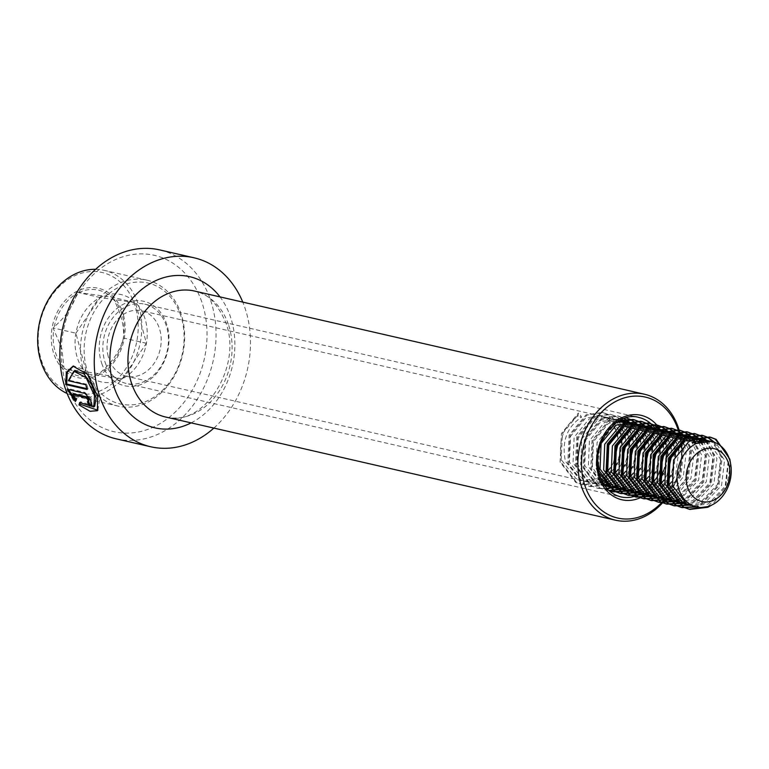 <?xml version="1.0" encoding="UTF-8"?>
<svg xmlns="http://www.w3.org/2000/svg" width="769" height="769" viewBox="0 0 769 769"><rect width="100%" height="100%" fill="white"/><g stroke="black" fill="none" stroke-linecap="round" stroke-linejoin="round"><path stroke-width="0.58" stroke-dasharray="3.85 2.88" d="M116.282 438.868A96.942 77.006 102.9 0 0 195.903 401.274A96.942 77.006 102.9 0 0 210.437 299.795A96.942 77.006 102.9 0 0 159.616 249.896M213.878 428.093A96.942 77.006 102.9 0 0 244.869 307.687A96.942 77.006 102.9 0 0 242.773 302.111M201.776 301.89A90.473 71.873 102.9 0 0 106.939 264.113A90.473 71.873 102.9 0 0 66.461 385.115A90.473 71.873 102.9 0 0 161.298 422.892A90.473 71.873 102.9 0 0 201.776 301.89M101.739 363.42A43.295 34.394 102.9 0 0 147.129 381.501A43.295 34.394 102.9 0 0 166.498 323.586A43.295 34.394 102.9 0 0 121.108 305.504A43.295 34.394 102.9 0 0 101.739 363.42M105.199 362.584A40.719 32.346 102.9 0 0 126.549 383.539A40.719 32.346 102.9 0 0 159.99 367.755A40.719 32.346 102.9 0 0 166.094 325.124A40.719 32.346 102.9 0 0 144.745 304.168A40.719 32.346 102.9 0 0 111.303 319.952A40.719 32.346 102.9 0 0 105.199 362.584M665.175 499.754A64.625 51.34 102.9 0 0 665.406 499.466A64.625 51.34 102.9 0 0 666.05 498.639M666.165 498.495A64.625 51.34 102.9 0 0 668.155 495.755M669.501 493.756A64.625 51.34 102.9 0 0 681.247 439.858M680.892 437.638A64.625 51.34 102.9 0 0 680.2 434.245M664.685 499.148A62.039 49.283 102.9 0 0 667.694 495.236M669.097 493.169A62.039 49.283 102.9 0 0 678.162 429.871M75.727 400.236L76.246 400.784L77.015 398.323L73.613 393.863M77.015 398.323L76.093 399.034M88.906 401.014L87.368 401.803M91.607 405.234L92.155 404.946L91.117 398.342L84.85 392.401L68.114 388.566L67.143 389.152M68.114 388.566L68.499 389.47M76.246 400.784L75.343 401.533M97.798 410.242L99.566 400.053L94.241 383.875L84.878 369.812L73.526 366.034M86.801 388.643L88.022 388.922L87.032 389.45M88.022 388.922A95.644 75.987 102.9 0 1 86.81 384.269L85.801 384.74M86.81 384.269L69.354 380.271L68.354 380.732M69.354 380.271L74.853 370.898M94.731 406.195L80.572 401.764L79.668 402.504M80.572 401.764L80.236 402.908M112.649 297.372L113.341 298.862C120.762 312.301 124.155 324.922 123.53 336.726L123.069 339.379C119.656 351.26 112.111 362.314 100.451 372.532L99.297 373.705L64.048 368.639L61.847 348.578L53.09 327.94L54.253 326.777C65.769 316.751 73.305 305.706 76.862 293.623L77.39 292.307L112.649 297.372L135.469 302.602A44.765 35.566 -77.1 0 1 146.418 343.291A44.765 35.566 -77.1 0 1 146.408 343.31A44.765 35.566 -77.1 0 1 122.117 378.925A44.765 35.566 -77.1 0 1 122.108 378.934A44.765 35.566 -77.1 0 1 121.637 379.175A44.765 35.566 -77.1 0 1 86.868 373.869L75.91 333.179L53.09 327.94M136.055 309.311A62.039 49.283 -77.1 0 1 102.719 389.7A62.039 49.283 -77.1 0 1 40.363 356.643A62.039 49.283 -77.1 0 1 73.699 276.244A62.039 49.283 -77.1 0 1 136.055 309.311M95.616 269.304A64.625 51.34 -77.1 0 1 104.18 270.332A64.625 51.34 -77.1 0 1 139.583 308.677A64.625 51.34 -77.1 0 1 126.818 373.484A64.625 51.34 -77.1 0 1 75.295 396.314A64.625 51.34 -77.1 0 1 67.134 393.517M82.744 367.803A64.625 51.34 -77.1 0 1 95.51 302.996A64.625 51.34 -77.1 0 1 147.033 280.166A64.625 51.34 -77.1 0 1 182.436 318.501A64.625 51.34 -77.1 0 1 169.661 383.308A64.625 51.34 -77.1 0 1 118.147 406.138A64.625 51.34 -77.1 0 1 82.744 367.803M86.272 367.169A62.039 49.283 -77.1 0 1 119.608 286.77A62.039 49.283 -77.1 0 1 181.965 319.837A62.039 49.283 -77.1 0 1 148.628 400.226A62.039 49.283 -77.1 0 1 86.272 367.169M108.198 356.316A33.605 26.694 -77.1 0 1 114.841 322.624A33.605 26.694 -77.1 0 1 141.631 310.743A33.605 26.694 -77.1 0 1 160.039 330.689A33.605 26.694 -77.1 0 1 153.396 364.381A33.605 26.694 -77.1 0 1 126.606 376.262A33.605 26.694 -77.1 0 1 108.198 356.316M602.262 481.567L589.044 482.298L583.536 480.279L569.425 462.082L570.511 436.379L585.574 418.096L600.243 415.914L605.251 417.817L613.931 426.459M615.248 428.987L616.594 432.428M602.665 475.598L597.465 478.674L581.393 480.548L575.885 478.52L561.774 460.333C557.909 440.762 563.293 426.103 577.923 416.346L578.346 413.107L579.297 413.328L581.537 417.173L577.923 416.346M601.243 479.433L584.998 481.375L579.49 479.347L565.388 461.16C561.514 441.589 566.897 426.93 581.537 417.173M625.255 438.08L625.928 444.444M621.448 463.957L618.036 469.561M615.392 472.791L612.643 475.492M610.317 477.357L607.808 479.01M605.645 480.183L603.281 481.202M620.199 433.255L621.314 437.705M621.881 443.521L617.401 463.025M614.335 468.158L611.345 471.868M608.885 474.3L606.27 476.424M604.03 477.924L601.598 479.26M604.655 484.489L596.696 484.057L591.188 482.028L577.077 463.842L578.163 438.138L593.226 419.855L607.894 417.663L612.903 419.576L621.583 428.218M622.9 430.736L624.245 434.177M603.136 483.153L592.649 483.124L587.141 481.106L573.04 462.909L574.116 437.205L589.189 418.932L603.848 416.74L608.856 418.644L619.007 430.15M632.906 439.839L633.579 446.203M629.1 465.706L625.687 471.31M623.044 474.55L620.295 477.241M617.968 479.106L615.46 480.769M613.297 481.942L610.932 482.961M608.885 483.643L606.626 484.191M627.85 435.004L628.965 439.464M629.532 445.27L625.053 464.784M621.986 469.917L618.997 473.617M616.536 476.059L613.922 478.183M611.682 479.683L609.25 481.01M607.145 481.932L604.838 482.721M604.943 485.941L598.84 483.788L584.728 465.591L585.815 439.897L600.877 421.614L615.546 419.422L619.41 420.749M620.987 421.566L622.842 422.777M624.438 424.075L629.234 429.967M630.551 432.495L631.897 435.936M606.328 485.46L600.301 484.883L594.793 482.855L580.691 464.668L581.768 438.964L596.84 420.681L611.499 418.49L618.228 421.45M618.487 421.633L626.658 431.899M640.558 441.589L641.231 447.952M636.751 467.465L633.339 473.07M630.695 476.299L627.946 479M625.62 480.865L623.111 482.528M620.948 483.691L618.584 484.72M616.536 485.402L614.277 485.941M612.307 486.248L610.144 486.393M608.25 486.364L606.164 486.152M635.502 436.763L636.617 441.214M637.184 447.029L632.704 466.533M629.638 471.666L626.648 475.377M624.188 477.809L621.573 479.943M619.333 481.432L616.901 482.769M614.796 483.691L612.489 484.47M610.471 484.97L608.269 485.316M603.444 483.672L592.38 467.35L593.466 441.646L608.529 423.363L619.497 420.701M624.976 421.672L626.937 422.441M628.638 423.325L630.493 424.536M632.089 425.824L636.886 431.726M638.203 434.245L639.548 437.686M604.742 485.652L602.444 484.614L588.343 466.418L589.419 440.724L604.492 422.441L619.151 420.249L621.15 420.816M622.89 421.518L624.793 422.517M626.139 423.383L634.31 433.658M648.209 443.348L648.882 449.711M644.403 469.215L640.99 474.819M638.347 478.058L635.598 480.75M633.271 482.624L630.763 484.278M628.6 485.45L626.235 486.469M624.188 487.152L621.929 487.7M619.958 487.998L617.795 488.152M615.902 488.113L613.816 487.902M643.153 438.513L644.268 442.973M644.835 448.779L640.356 468.292M637.29 473.425L634.3 477.126M631.839 479.568L629.225 481.692M626.985 483.192L624.553 484.518M622.448 485.441L620.141 486.229M618.132 486.729L615.921 487.075M613.979 487.21L611.855 487.19M610 487.008L607.952 486.633M632.627 423.431L634.588 424.2M636.29 425.074L638.145 426.286M639.741 427.583L644.537 433.476M645.854 436.004L647.2 439.445M600.618 477.943L595.994 468.177L597.071 442.473L612.143 424.19L616.959 422.268M626.802 421.998L628.802 422.575M630.542 423.277L632.445 424.267M633.791 425.142L641.961 435.408M655.861 445.097L656.534 451.461M652.054 470.974L648.642 476.578M645.998 479.808L643.249 482.509M640.923 484.374L638.414 486.037M636.251 487.2L633.887 488.228M631.839 488.911L629.58 489.459M627.61 489.757L625.447 489.901M623.553 489.872L621.467 489.661M650.805 440.272L651.92 444.732M652.487 450.538L648.007 470.042M644.941 475.175L641.952 478.885M639.491 481.317L636.876 483.451M634.636 484.941L632.205 486.277M630.099 487.2L627.792 487.979M625.783 488.478L623.572 488.824M621.631 488.969L619.506 488.94M617.651 488.767L615.604 488.392M640.279 425.18L642.24 425.959M643.941 426.833L645.797 428.045M647.392 429.333L652.189 435.235M653.506 437.753L654.852 441.195M634.454 423.757L636.453 424.334M638.193 425.026L640.096 426.026M641.442 426.891L649.613 437.167M663.512 446.856L664.185 453.22M659.706 472.724L656.293 478.328M653.65 481.567L650.901 484.259M648.575 486.133L646.066 487.786M643.903 488.959L641.538 489.978M639.491 490.66L637.232 491.208M635.261 491.506L633.098 491.66M631.205 491.622L629.119 491.41M658.456 442.021L659.571 446.481M660.138 452.297L655.659 471.801M652.593 476.934L649.603 480.635M647.142 483.076L644.528 485.201M642.288 486.7L639.856 488.027M637.751 488.959L635.444 489.738M633.435 490.238L631.224 490.584M629.282 490.718L627.158 490.699M625.303 490.516L623.255 490.141M647.931 426.939L649.892 427.708M651.593 428.583L653.448 429.794M655.044 431.092L659.84 436.984A40.719 32.346 102.9 0 0 658.725 434.37M661.157 439.512L662.503 442.954M642.105 425.507L644.105 426.084M645.845 426.785L647.748 427.775M649.094 428.65L657.264 438.916M671.164 448.615L671.837 454.979M667.357 474.483L663.945 480.087M661.302 483.317L658.552 486.018M656.226 487.882L653.717 489.545M651.554 490.709L649.19 491.737M647.142 492.42L644.883 492.967M642.913 493.265L640.75 493.41M638.856 493.381L636.77 493.169M666.108 443.78L667.223 448.24M667.79 454.046L663.311 473.55M660.244 478.683L657.255 482.394M654.794 484.835L652.179 486.96M649.94 488.45L647.508 489.786M641.077 493.573A40.719 32.346 102.9 0 0 645.393 490.699L643.095 491.497M641.086 491.987L638.876 492.333M636.934 492.477L634.809 492.448M632.954 492.275L630.907 491.9M655.582 428.698L657.543 429.467M659.244 430.342L661.1 431.553M662.695 432.841L667.492 438.743M668.809 441.262L670.155 444.703M649.757 427.266L651.756 427.843M653.496 428.535L655.399 429.535M656.745 430.4L664.916 440.675M678.816 450.365L675.663 474.867L671.597 481.836M668.953 485.076L666.204 487.767M663.878 489.642L661.369 491.295M659.206 492.468L656.841 493.487M654.794 494.179L652.535 494.717M650.564 495.015L648.402 495.169M646.508 495.13L644.432 494.919M673.759 445.539L674.874 449.99M675.442 455.806L670.962 475.309M667.896 480.442L664.906 484.143M662.445 486.585L659.831 488.709M657.591 490.209L655.159 491.535M653.054 492.468L650.747 493.246M648.738 493.746L646.527 494.092M644.585 494.236L642.461 494.207M640.606 494.025L638.558 493.65M663.234 430.448L665.195 431.217M666.896 432.091L668.751 433.303M670.347 434.6L675.144 440.493M676.46 443.021L677.806 446.462M657.408 429.025L659.408 429.592M661.148 430.294L663.051 431.284M664.397 432.159L672.567 442.425M684.112 444.77L686.304 451.365L683.314 476.626L673.855 489.526M671.529 491.391L669.02 493.054M666.858 494.217L664.493 495.246M662.445 495.928L660.187 496.476M658.216 496.774L656.053 496.918M654.159 496.889L652.083 496.678M681.411 447.289L682.257 450.432L679.267 475.694L672.558 485.902M670.097 488.344L667.482 490.468M665.243 491.968L662.811 493.294M660.706 494.217L658.399 495.005M656.39 495.496L654.179 495.851M652.247 495.986L650.113 495.957M648.257 495.784L646.21 495.409M670.895 432.207L672.846 432.976M674.548 433.851L676.403 435.062M677.998 436.35L682.795 442.252M665.06 430.775L667.059 431.351M668.799 432.043L670.703 433.043M672.048 433.908L680.219 444.184M685.65 438.109L693.955 453.114L690.966 478.376L676.672 494.803M674.509 495.976L672.144 496.995M670.097 497.687L667.838 498.225M665.867 498.533L663.705 498.677M661.811 498.639L659.735 498.427M683.343 438.897L689.908 452.191L686.919 477.453L675.134 492.218M672.894 493.717L670.462 495.044M668.357 495.976L666.05 496.755M664.041 497.255L661.83 497.601M659.898 497.745L657.764 497.716M655.909 497.533L653.861 497.159M678.546 433.956L680.498 434.725M682.199 435.6L684.054 436.811M672.712 432.534L674.711 433.101M676.451 433.803L678.354 434.793M680.007 435.888L681.795 437.35M693.09 439.666L701.607 454.873L698.617 480.135L681.632 497.976L679.796 498.754M677.749 499.437L675.49 499.985M673.519 500.283L671.356 500.427M669.463 500.398L667.386 500.186M690.995 440.647L697.56 453.941L694.57 479.202L678.114 496.803M676.009 497.726L673.702 498.514M671.693 499.004L669.482 499.36M667.55 499.494L665.416 499.466M663.56 499.292L661.513 498.918M686.198 435.715L688.149 436.484M689.851 437.359L691.706 438.57M680.363 434.283L682.363 434.86M684.102 435.552L686.006 436.552M687.659 437.638L689.447 439.109M700.953 441.617L709.258 456.623L706.269 481.894L689.284 499.735L683.141 501.734M681.171 502.042L679.008 502.186M677.114 502.157L675.038 501.936M698.646 442.406L705.211 455.7L702.222 480.961L685.246 498.802L681.353 500.263M679.344 500.763L677.133 501.109M675.201 501.253L673.067 501.225M671.212 501.042L669.165 500.667M693.849 437.465L695.801 438.234M697.502 439.118L699.357 440.32M688.015 436.042L690.014 436.609M691.754 437.311L693.657 438.301M695.311 439.397L697.099 440.858M705.154 440.868L716.91 458.382L713.92 483.643L696.935 501.484L686.659 503.935M684.766 503.906L682.689 503.695M702.962 441.146L712.863 457.449L709.874 482.721L692.898 500.561L684.785 502.868M682.853 503.003L680.719 502.984M678.864 502.801L676.816 502.426M701.501 439.224L703.452 439.993M695.666 437.792L697.666 438.368M699.406 439.061L701.309 440.06M709.153 440.973L712.373 442.377L724.561 460.131L721.572 485.402L704.587 503.243L690.341 505.454M707.057 440.82L708.326 441.454L720.515 459.208L717.525 484.47L700.549 502.311L688.37 504.733M686.515 504.551L684.468 504.185M692.696 442.665L695.166 441.531M693.052 439.935L694.08 439.657M703.318 439.551L705.317 440.118M711.315 441.387L715.977 443.213L728.176 460.967L725.177 486.229L708.201 504.07L692.119 505.935M617.603 436.331L618.276 442.694M613.797 462.198L610.384 467.802M607.741 471.032L604.992 473.733M727.82 455.171L728.877 458.958L725.657 487.162L707.893 506.569M713.44 441.954L721.226 457.209L718.006 485.412L699.175 505.339L695.618 506.733M706.365 440.82L713.574 455.45L710.354 483.653L691.523 503.58L687.957 504.983M698.713 439.061L699.723 440.262M700.376 441.118L705.923 453.7L702.703 481.903L683.497 501.994M682.093 502.59L680.305 503.224M691.062 437.301L692.071 438.503M692.725 439.368L698.271 451.941L695.051 480.144L675.845 500.244M674.442 500.84L672.654 501.475M683.41 435.552L684.42 436.754M685.073 437.609L690.62 450.192L687.399 478.395L668.194 498.485M666.79 499.081L665.002 499.715M675.759 433.793L676.768 434.994M677.422 435.86L682.968 448.433L679.748 476.636L660.542 496.736M659.139 497.322L657.351 497.966M668.107 432.043L669.117 433.245M669.77 434.101L675.317 446.674L672.096 474.877L652.891 494.976M651.487 495.572L649.699 496.207M660.456 430.284L661.465 431.486M662.119 432.351L667.665 444.924L664.445 473.127L645.239 493.227M643.836 493.813L642.048 494.457M652.804 428.535L653.813 429.727M654.467 430.592L660.013 443.165L656.793 471.368L637.588 491.468M636.184 492.064L634.396 492.698M599.013 472.916L598.369 470.888L599.685 442.242L616.603 421.873L620.285 420.278M645.153 426.776L646.162 427.977M646.816 428.842L652.362 441.416L649.142 469.619L629.936 489.718M628.533 490.305L626.745 490.949M609.125 490.641L606.337 489.401L590.717 469.128L592.034 440.493L608.952 420.124L626.206 417.903M637.501 425.026L638.51 426.218M639.164 427.083L644.71 439.657L641.49 467.86L622.284 487.959M620.881 488.555L619.093 489.19M608.961 490.497L604.809 489.891L598.686 487.642L583.065 467.379L584.382 438.734L601.3 418.365L617.738 415.942L624.178 418.547M629.849 423.267L630.859 424.469M631.512 425.334L637.059 437.907L633.839 466.11L614.633 486.21M613.229 486.796L611.442 487.431M606.991 488.488L597.157 488.132L591.034 485.893L575.414 465.62L576.731 436.984L593.649 416.615L610.086 414.193L615.7 416.327L620.756 420.028M622.198 421.518L623.207 422.71M623.861 423.575L629.407 436.148L626.187 464.351L606.981 484.451M605.578 485.047L589.506 486.383L583.383 484.134L567.762 463.87L569.079 435.225L585.997 414.856L602.435 412.434L608.048 414.568L621.756 434.398L618.536 462.602L599.695 482.528L581.854 484.624L575.731 482.384L560.111 462.111L561.428 433.476L578.346 413.107M730.55 463.476L726.609 487.383L711.94 504.983M714.564 442.348L722.187 457.42L718.957 485.624L700.126 505.56L696.57 506.954M706.644 440.31L714.536 455.671L711.306 483.874L692.475 503.801L688.928 505.195M698.992 438.561L700.415 440.156M701.443 441.483L706.884 453.912L703.654 482.115L684.064 502.388M682.718 502.936L681.276 503.445M691.341 436.802L692.763 438.397M693.657 439.541L699.232 452.162L696.003 480.365L679.902 498.86M678.162 499.812L676.412 500.638M675.067 501.186L673.625 501.686M683.689 435.052L685.112 436.648M686.14 437.974L691.581 450.403L688.351 478.606L672.25 497.101M670.51 498.052L668.761 498.879M667.415 499.427L665.973 499.937M676.038 433.293L677.46 434.889M678.489 436.225L683.929 448.654L680.7 476.857L664.599 495.351M662.859 496.303L661.109 497.13M659.764 497.678L658.322 498.177M668.386 431.534L669.809 433.139M670.837 434.466L676.278 446.895L673.048 475.098L656.947 493.592M655.207 494.544L653.458 495.371M652.112 495.918L650.67 496.428M660.734 429.784L662.157 431.38M663.186 432.716L668.626 445.145L665.396 473.348L649.296 491.843M647.556 492.794L645.806 493.621M644.46 494.159L643.019 494.669M653.083 428.025L654.506 429.631M655.534 430.957L660.975 443.386L657.745 471.589L641.644 490.084M639.904 491.035L638.155 491.862M636.809 492.41L635.367 492.919M597.657 459.949L600.637 442.463L615.719 423.142M645.431 426.276L646.854 427.872M647.883 429.198L653.323 441.637L650.093 469.84L633.992 488.334M632.253 489.276L630.503 490.113M629.157 490.651L627.715 491.16M608.788 490.334L607.299 489.613L591.678 469.35L592.986 440.704L609.904 420.345L626.235 417.894M637.78 424.517L639.202 426.122M640.231 427.449L645.672 439.878L642.442 468.081L626.341 486.575M624.601 487.527L622.852 488.353M621.506 488.901L620.064 489.411M609.135 490.651L599.647 487.863L584.027 467.6L585.334 438.955L602.252 418.586L618.689 416.164L624.543 418.423M630.128 422.767L631.551 424.363M632.579 425.69L638.02 438.128L634.79 466.331L618.689 484.826M616.949 485.768L615.2 486.604M613.854 487.142L612.412 487.652M607.279 488.796L598.109 488.353L591.995 486.104L576.375 465.841L577.682 437.196L594.6 416.836L611.038 414.414L616.661 416.538L621.227 419.797M622.477 421.008L623.899 422.614M624.928 423.94L630.369 436.369L627.139 464.572L611.038 483.067M609.298 484.018L607.548 484.845M606.203 485.393L590.457 486.604L584.344 484.355L568.724 464.082L570.031 435.446L586.949 415.077L603.386 412.655L609.01 414.789L617.209 422.094M617.276 422.181L622.717 434.62L619.487 462.823L603.386 481.317M602.415 481.855L600.656 482.749L582.806 484.845L576.692 482.596L561.072 462.332L562.379 433.687L579.297 413.328M86.868 373.869L86.868 373.869A44.765 35.566 -77.1 0 1 86.859 373.859A44.765 35.566 -77.1 0 1 75.91 333.179L75.91 333.179A44.765 35.566 -77.1 0 1 75.92 333.169A44.765 35.566 -77.1 0 1 100.21 297.545A44.765 35.566 -77.1 0 1 100.22 297.545A44.765 35.566 -77.1 0 1 100.691 297.305A44.765 35.566 -77.1 0 1 135.459 302.602A44.765 35.566 -77.1 0 1 135.469 302.611L146.418 343.291L122.117 378.925L86.868 373.869L64.048 368.639M122.117 378.925L99.297 373.705M146.418 343.291L123.598 338.072M75.91 333.179L100.21 297.545L135.469 302.611M100.21 297.545L77.39 292.307M144.745 304.168L639.049 417.519A40.719 32.346 102.9 0 0 605.597 433.303A40.719 32.346 102.9 0 0 599.493 475.924A40.719 32.346 102.9 0 0 620.843 496.88L126.549 383.539M647.114 489.276A40.719 32.346 102.9 0 0 649.219 487.296M651.256 485.076A40.719 32.346 102.9 0 0 653.746 481.884M655.025 479.971A40.719 32.346 102.9 0 0 660.388 438.474A40.719 32.346 102.9 0 0 659.869 437.032M664.801 440.772A43.295 34.394 102.9 0 0 663.858 437.638A43.295 34.394 102.9 0 0 661.302 431.697M661.205 431.534A43.295 34.394 102.9 0 0 660.513 430.284M657.745 432.447A40.719 32.346 102.9 0 0 656.716 430.688M656.38 430.15A40.719 32.346 102.9 0 0 655.313 428.602M228.355 324.307A64.625 51.34 102.9 0 0 194.47 291.038C206.899 292.71 217.339 303.217 225.798 322.547C242.85 366.515 203.775 428.198 165.585 417.019A64.625 51.34 102.9 0 0 218.665 391.959A64.625 51.34 102.9 0 0 228.355 324.307M191.125 422.873A77.554 61.607 102.9 0 0 230.373 316.607A77.554 61.607 102.9 0 0 220.011 296.901M645.133 495.13A43.295 34.394 102.9 0 0 647.959 493.131M649.401 491.949A43.295 34.394 102.9 0 0 660.177 478.28M663.349 470.974A43.295 34.394 102.9 0 0 666.194 457.603M666.242 449.654A43.295 34.394 102.9 0 0 665.589 444.338M84.85 392.401L83.888 392.997M63.981 367.294A44.016 34.97 -77.1 0 1 54.705 349.866A44.016 34.97 -77.1 0 1 53.782 329.43M123.569 315.492A45.842 36.422 102.9 0 0 77.486 291.057A45.842 36.422 102.9 0 0 52.85 350.462A45.842 36.422 102.9 0 0 98.932 374.897A45.842 36.422 102.9 0 0 123.569 315.492M113.341 298.862A44.016 34.97 -77.1 0 1 122.607 316.29A44.016 34.97 -77.1 0 1 123.53 336.726M78.928 292.556A44.016 34.97 -77.1 0 1 111.736 297.267M54.253 326.777A44.016 34.97 -77.1 0 1 76.862 293.623M123.069 339.379A44.016 34.97 -77.1 0 1 100.451 372.532M98.384 373.599A44.016 34.97 -77.1 0 1 65.586 368.889M92.155 404.946L91.242 405.715M98.288 409.858L97.375 410.704M74.016 365.9L73.026 366.14M147.033 280.166L104.18 270.332M118.147 406.138L75.295 396.314M600.243 415.914L141.631 310.743M589.044 482.298L584.998 481.375M607.894 417.663L603.848 416.74M596.696 484.057L592.649 483.124M615.546 419.422L611.499 418.49M604.347 485.806L600.301 484.883M619.977 420.432L619.151 420.249M581.393 480.548L126.606 376.262M625.389 417.702L626.341 417.923M604.809 489.891L605.761 490.113M617.738 415.942L618.689 416.164M597.157 488.132L598.109 488.353M610.086 414.193L611.038 414.414M589.506 486.383L590.457 486.604M602.435 412.434L603.386 412.655M581.854 484.624L582.806 484.845"/><path stroke-width="1.15" d="M242.773 302.111A96.942 77.006 102.9 0 0 194.048 257.788L159.616 249.896A96.942 77.006 102.9 0 0 79.986 287.481A96.942 77.006 102.9 0 0 65.452 388.97A96.942 77.006 102.9 0 0 116.282 438.868L150.714 446.76A96.942 77.006 102.9 0 0 213.878 428.093M67.143 389.152L75.343 401.533L76.093 399.034L72.661 394.516L85.522 397.467C88.089 399.38 88.704 400.832 87.368 401.803A96.942 77.006 102.9 0 0 89.415 405.984L91.242 405.715L90.627 399.87L85.119 393.478L67.143 389.152M68.354 380.732L73.862 371.206L86.061 377.579L94.539 395.641L93.799 406.993L79.668 402.504L79.015 404.927L90.031 411.29L97.375 410.704L97.625 396.343L87.551 374.34L73.026 366.14L66.345 372.388L65.711 384.558L87.032 389.45A96.942 77.006 102.9 0 1 85.801 384.74L68.354 380.732M194.048 257.788A96.942 77.006 102.9 0 0 114.418 295.373A96.942 77.006 102.9 0 0 99.883 396.862A96.942 77.006 102.9 0 0 150.714 446.76M678.162 429.871A62.039 49.283 102.9 0 0 677.874 429.015A62.039 49.283 102.9 0 0 612.835 403.11A62.039 49.283 102.9 0 0 585.074 486.085A62.039 49.283 102.9 0 0 664.349 499.562M680.2 434.245A64.625 51.34 102.9 0 0 678.277 427.477A64.625 51.34 102.9 0 0 644.393 394.209A64.625 51.34 102.9 0 0 591.303 419.268A64.625 51.34 102.9 0 0 581.614 486.921A64.625 51.34 102.9 0 0 615.498 520.19A64.625 51.34 102.9 0 0 665.175 499.754M665.406 499.466L663.56 499.292M668.155 495.755A64.625 51.34 102.9 0 0 669.501 493.756M681.247 439.858A64.625 51.34 102.9 0 0 680.892 437.638M667.694 495.236A62.039 49.283 102.9 0 0 669.097 493.169M88.906 401.014L87.368 401.803M85.522 397.467L86.474 396.814L73.613 393.863L72.661 394.516M86.474 396.814C89.031 398.707 89.637 400.14 88.291 401.091M88.425 401.38A95.644 75.987 102.9 0 0 90.309 405.215L89.415 405.984M90.309 405.215L91.607 405.234M68.499 389.47L75.727 400.236M80.236 402.908L79.899 404.138L97.798 410.242M73.526 366.034L67.23 372.35L66.701 384.029L65.711 384.558M79.899 404.138L79.015 404.927M66.701 384.029L86.801 388.643M73.862 371.206L74.853 370.898L83.84 373.744L91.78 384.971L96.154 398.14L94.731 406.195L93.799 406.993M67.134 393.517A64.625 51.34 -77.1 0 1 39.892 357.979A64.625 51.34 -77.1 0 1 95.616 269.304M613.931 426.459L615.248 428.987M616.594 432.428L617.603 436.331M624.245 434.177L625.255 438.08M625.928 444.444L621.448 463.957M618.036 469.561L615.392 472.791M612.643 475.492L610.317 477.357M607.808 479.01L605.645 480.183M603.281 481.202L602.262 481.567M621.314 437.705L621.881 443.521M617.401 463.025L614.335 468.158M611.345 471.868L608.885 474.3M606.27 476.424L604.03 477.924M621.583 428.218L622.9 430.736M619.007 430.15L620.199 433.255M631.897 435.936L632.906 439.839M633.579 446.203L629.1 465.706M625.687 471.31L623.044 474.55M620.295 477.241L617.968 479.106M615.46 480.769L613.297 481.942M610.932 482.961L608.885 483.643M606.626 484.191L604.655 484.489M628.965 439.464L629.532 445.27M625.053 464.784L621.986 469.917M618.997 473.617L616.536 476.059M613.922 478.183L611.682 479.683M609.25 481.01L607.145 481.932M604.838 482.721L603.136 483.153M619.41 420.749L620.987 421.566M622.842 422.777L624.438 424.075M629.234 429.967L630.551 432.495M626.658 431.899L627.85 435.004M639.548 437.686L640.558 441.589M641.231 447.952L636.751 467.465M633.339 473.07L630.695 476.299M627.946 479L625.62 480.865M623.111 482.528L620.948 483.691M618.584 484.72L616.536 485.402M614.277 485.941L612.307 486.248M610.144 486.393L608.25 486.364M606.164 486.152L604.943 485.941M636.617 441.214L637.184 447.029M632.704 466.533L629.638 471.666M626.648 475.377L624.188 477.809M621.573 479.943L619.333 481.432M616.901 482.769L614.796 483.691M612.489 484.47L610.471 484.97M608.269 485.316L606.328 485.46M619.497 420.701L624.976 421.672M626.937 422.441L628.638 423.325M630.493 424.536L632.089 425.824M636.886 431.726L638.203 434.245M621.15 420.816L622.89 421.518M624.793 422.517L626.139 423.383M634.31 433.658L635.502 436.763M647.2 439.445L648.209 443.348M648.882 449.711L644.403 469.215M640.99 474.819L638.347 478.058M635.598 480.75L633.271 482.624M630.763 484.278L628.6 485.45M626.235 486.469L624.188 487.152M621.929 487.7L619.958 487.998M617.795 488.152L615.902 488.113M613.816 487.902L606.491 485.537L603.444 483.672M644.268 442.973L644.835 448.779M640.356 468.292L637.29 473.425M634.3 477.126L631.839 479.568M629.225 481.692L626.985 483.192M624.553 484.518L622.448 485.441M620.141 486.229L618.132 486.729M615.921 487.075L613.979 487.21M611.855 487.19L610 487.008M611.999 487.565L604.742 485.652M621.467 489.661L614.143 487.296L600.031 469.1L601.118 443.405L616.18 425.122L630.849 422.931L632.627 423.431M634.588 424.2L636.29 425.074M638.145 426.286L639.741 427.583M644.537 433.476L645.854 436.004M616.959 422.268L626.802 421.998L630.849 422.931M628.802 422.575L630.542 423.277M632.445 424.267L633.791 425.142M641.961 435.408L643.153 438.513M654.852 441.195L655.861 445.097M656.534 451.461L652.054 470.974M648.642 476.578L645.998 479.808M643.249 482.509L640.923 484.374M638.414 486.037L636.251 487.2M633.887 488.228L631.839 488.911M629.58 489.459L627.61 489.757M625.447 489.901L623.553 489.872M651.92 444.732L652.487 450.538M648.007 470.042L644.941 475.175M641.952 478.885L639.491 481.317M636.876 483.451L634.636 484.941M632.205 486.277L630.099 487.2M627.792 487.979L625.783 488.478M623.572 488.824L621.631 488.969M619.506 488.94L617.651 488.767M619.651 489.315L610.096 486.364L600.618 477.943M629.119 491.41L621.794 489.046L607.693 470.859L608.769 445.155L623.832 426.872L638.501 424.68L640.279 425.18M642.24 425.959L643.941 426.833M645.797 428.045L647.392 429.333M652.189 435.235L653.506 437.753M627.302 491.074L617.747 488.123L603.646 469.926L604.722 444.232L619.795 425.949L634.454 423.757L638.501 424.68M636.453 424.334L638.193 425.026M640.096 426.026L641.442 426.891M649.613 437.167L650.805 440.272M662.503 442.954L663.512 446.856M664.185 453.22L659.706 472.724M656.293 478.328L653.65 481.567M650.901 484.259L648.575 486.133M646.066 487.786L643.903 488.959M641.538 489.978L639.491 490.66M637.232 491.208L635.261 491.506M633.098 491.66L631.205 491.622M659.571 446.481L660.138 452.297M655.659 471.801L652.593 476.934M649.603 480.635L647.142 483.076M644.528 485.201L642.288 486.7M639.856 488.027L637.751 488.959M635.444 489.738L633.435 490.238M631.224 490.584L629.282 490.718M627.158 490.699L625.303 490.516M636.77 493.169L629.446 490.805L615.344 472.608L616.421 446.914L631.484 428.631L646.152 426.439L647.931 426.939M649.892 427.708L651.593 428.583M653.448 429.794L655.044 431.092M659.869 437.032A40.719 32.346 102.9 0 0 659.85 436.984L661.157 439.512M634.954 492.823L625.399 489.882L611.297 471.685L612.374 445.982L627.446 427.699L642.105 425.507L646.152 426.439M644.105 426.084L645.845 426.785M647.748 427.775L649.094 428.65M657.264 438.916L658.456 442.021M670.155 444.703L671.164 448.615M671.837 454.979L667.357 474.483M663.945 480.087L661.302 483.317M658.552 486.018L656.226 487.882M653.717 489.545L651.554 490.709M649.19 491.737L647.142 492.42M644.883 492.967L642.913 493.265M640.75 493.41L638.856 493.381M667.223 448.24L667.79 454.046M663.311 473.55L660.244 478.683M657.255 482.394L654.794 484.835M652.179 486.96L649.94 488.45M647.508 489.786L645.402 490.709A40.719 32.346 102.9 0 0 647.114 489.276M643.095 491.497L641.086 491.987M638.876 492.333L636.934 492.477M634.809 492.448L632.954 492.275M644.432 494.919L637.097 492.564L622.996 474.367L624.072 448.663L639.135 430.38L653.804 428.189L655.582 428.698M657.543 429.467L659.244 430.342M661.1 431.553L662.695 432.841M667.492 438.743L668.809 441.262M642.605 494.582L633.05 491.631L618.949 473.435L620.025 447.741L635.098 429.458L649.757 427.266L653.804 428.189M651.756 427.843L653.496 428.535M655.399 429.535L656.745 430.4M664.916 440.675L666.108 443.78M677.806 446.462L678.816 450.365M671.597 481.836L668.953 485.076M666.204 487.767L663.878 489.642M661.369 491.295L659.206 492.468M656.841 493.487L654.794 494.179M652.535 494.717L650.564 495.015M648.402 495.169L646.508 495.13M674.874 449.99L675.442 455.806M670.962 475.309L667.896 480.442M664.906 484.143L662.445 486.585M659.831 488.709L657.591 490.209M655.159 491.535L653.054 492.468M650.747 493.246L648.738 493.746M646.527 494.092L644.585 494.236M642.461 494.207L640.606 494.025M652.083 496.678L644.749 494.313L630.647 476.117L631.724 450.423L646.787 432.14L661.455 429.948L663.234 430.448M665.195 431.217L666.896 432.091M668.751 433.303L670.347 434.6M675.144 440.493L676.46 443.021M650.257 496.332L640.702 493.39L626.6 475.194L627.677 449.49L642.749 431.207L657.408 429.025L661.455 429.948M659.408 429.592L661.148 430.294M663.051 431.284L664.397 432.159M672.567 442.425L673.759 445.539M673.855 489.526L671.529 491.391M669.02 493.054L666.858 494.217M664.493 495.246L662.445 495.928M660.187 496.476L658.216 496.774M656.053 496.918L654.159 496.889M672.558 485.902L670.097 488.344M667.482 490.468L665.243 491.968M662.811 493.294L660.706 494.217M658.399 495.005L656.39 495.496M654.179 495.851L652.247 495.986M650.113 495.957L648.257 495.784M659.735 498.427L652.4 496.072L638.299 477.876L639.375 452.172L654.438 433.889L669.107 431.707L670.895 432.207M672.846 432.976L674.548 433.851M676.403 435.062L677.998 436.35M682.795 442.252L684.112 444.77M657.908 498.091L648.354 495.14L634.252 476.943L635.329 451.249L650.401 432.966L665.06 430.775L669.107 431.707M667.059 431.351L668.799 432.043M670.703 433.043L672.048 433.908M680.219 444.184L681.411 447.289M676.672 494.803L674.509 495.976M672.144 496.995L670.097 497.687M667.838 498.225L665.867 498.533M663.705 498.677L661.811 498.639M675.134 492.218L672.894 493.717M670.462 495.044L668.357 495.976M666.05 496.755L664.041 497.255M661.83 497.601L659.898 497.745M657.764 497.716L655.909 497.533M667.386 500.186L660.052 497.822L645.95 479.635L647.027 453.931L662.09 435.648L676.758 433.456L678.546 433.956M680.498 434.725L682.199 435.6M684.054 436.811L685.65 438.109M665.56 499.84L656.005 496.899L641.904 478.703L642.98 452.999L658.053 434.716L672.712 432.534L676.758 433.456M674.711 433.101L676.451 433.803M678.354 434.793L680.007 435.888M681.795 437.35L683.343 438.897M679.796 498.754L677.749 499.437M675.49 499.985L673.519 500.283M671.356 500.427L669.463 500.398M678.114 496.803L676.009 497.726M673.702 498.514L671.693 499.004M669.482 499.36L667.55 499.494M675.038 501.936L667.703 499.581L653.602 481.384L654.679 455.681L669.741 437.398L684.41 435.216L686.198 435.715M688.149 436.484L689.851 437.359M691.706 438.57L693.09 439.666M673.211 501.599L663.657 498.648L649.555 480.462L650.632 454.758L665.704 436.475L680.363 434.283L684.41 435.216M682.363 434.86L684.102 435.552M686.006 436.552L687.659 437.638M689.447 439.109L690.995 440.647M683.141 501.734L681.171 502.042M679.008 502.186L677.114 502.157M681.353 500.263L679.344 500.763M677.133 501.109L675.201 501.253M673.067 501.225L671.212 501.042M682.689 503.695L675.355 501.33L661.253 483.143L662.33 457.44L677.393 439.157L692.062 436.965L693.849 437.465M695.801 438.234L697.502 439.118M699.357 440.32L700.953 441.617M680.863 503.349L671.308 500.408L657.207 482.211L658.283 456.507L673.356 438.224L688.015 436.042L692.062 436.965M690.014 436.609L691.754 437.311M693.657 438.301L695.311 439.397M697.099 440.858L698.646 442.406M686.659 503.935L684.766 503.906M684.785 502.868L682.853 503.003M680.719 502.984L678.864 502.801M690.341 505.454L683.007 503.089L668.905 484.893L669.982 459.189L685.044 440.906L699.713 438.724L701.501 439.224M703.452 439.993L705.154 440.868M688.515 505.108L678.96 502.157L664.858 483.97L665.935 458.266L681.007 439.983L695.666 437.792L699.713 438.724M697.666 438.368L699.406 439.061M701.309 440.06L702.962 441.146M688.37 504.733L686.515 504.551M695.166 441.531L707.365 440.474L709.153 440.973M696.656 506.973A33.605 26.694 -77.1 0 1 678.248 487.037A33.605 26.694 -77.1 0 1 696.31 443.492A33.605 26.694 -77.1 0 1 711.681 441.464A33.605 26.694 -77.1 0 1 730.089 461.4A33.605 26.694 -77.1 0 1 723.446 495.101A33.605 26.694 -77.1 0 1 696.656 506.973L686.611 503.916L672.51 485.72L673.586 460.016L688.659 441.733L693.052 439.935M694.08 439.657L703.318 439.551L707.365 440.474M705.317 440.118L707.057 440.82M696.31 443.492L694.071 439.637L693.119 439.426L692.696 442.665L696.31 443.492L711.315 441.387M687.053 485.45A27.146 21.561 -77.1 0 1 701.645 450.278A27.146 21.561 -77.1 0 1 728.925 464.745A27.146 21.561 -77.1 0 1 714.334 499.917A27.146 21.561 -77.1 0 1 687.053 485.45M618.276 442.694L613.797 462.198M610.384 467.802L607.741 471.032M604.992 473.733L602.665 475.598M693.119 439.426L709.556 437.003L715.17 439.128L727.82 455.171M707.893 506.569L688.976 509.193L682.853 506.944L667.232 486.681L668.549 458.036L685.467 437.667L701.905 435.244L707.518 437.378L713.44 441.954M695.618 506.733L681.324 507.434L675.201 505.185L659.581 484.922L660.898 456.277L677.816 435.917L694.253 433.495L699.867 435.619L705.692 440.089M687.957 504.983L673.673 505.685L667.55 503.435L651.929 483.172L653.246 454.527L670.164 434.158L686.602 431.736L692.215 433.87L698.041 438.34M699.723 440.262L700.376 441.118M683.497 501.994L682.093 502.59M680.305 503.224L666.021 503.926L659.898 501.676L644.278 481.413L645.595 452.768L662.513 432.409L678.95 429.977L684.564 432.111L690.389 436.581M692.071 438.503L692.725 439.368M675.845 500.244L674.442 500.84M672.654 501.475L658.37 502.176L652.247 499.927L636.626 479.654L637.943 451.019L654.861 430.65L671.299 428.227L676.912 430.361L682.737 434.831M684.42 436.754L685.073 437.609M668.194 498.485L666.79 499.081M665.002 499.715L650.718 500.417L644.595 498.168L628.975 477.905L630.292 449.259L647.21 428.891L663.647 426.468L669.261 428.602L675.086 433.072M676.768 434.994L677.422 435.86M660.542 496.736L659.139 497.322M657.351 497.966L643.067 498.668L636.943 496.418L621.323 476.146L622.64 447.51L639.558 427.141L655.995 424.719L661.609 426.853L667.434 431.322M669.117 433.245L669.77 434.101M652.891 494.976L651.487 495.572M649.699 496.207L635.415 496.909L629.292 494.659L613.672 474.396L614.989 445.751L631.907 425.382L648.344 422.96L653.958 425.094L659.783 429.563M661.465 431.486L662.119 432.351M645.239 493.227L643.836 493.813M642.048 494.457L627.764 495.159L621.64 492.91L606.02 472.637L607.337 444.001L624.255 423.632L640.692 421.21L646.306 423.344L652.131 427.814M653.813 429.727L654.467 430.592M637.588 491.468L636.184 492.064M634.396 492.698L620.112 493.4L613.989 491.151L599.013 472.916M620.285 420.278L633.041 419.451L638.654 421.585L644.48 426.055M646.162 427.977L646.816 428.842M629.936 489.718L628.533 490.305M626.745 490.949L612.46 491.641L609.125 490.641M626.206 417.903L631.003 419.836L636.828 424.296M638.51 426.218L639.164 427.083M622.284 487.959L620.881 488.555M619.093 489.19L608.961 490.497M624.178 418.547L629.177 422.546M630.859 424.469L631.512 425.334M614.633 486.21L613.229 486.796M611.442 487.431L606.991 488.488M620.756 420.028L621.525 420.787M623.207 422.71L623.861 423.575M606.981 484.451L605.578 485.047M694.071 439.637L710.508 437.215L716.131 439.349L729.839 459.18L730.55 463.476M711.94 504.983L707.778 507.309L689.928 509.414L683.814 507.165L668.194 486.892L669.501 458.257L686.419 437.888L702.856 435.465L708.48 437.599L714.564 442.348M696.57 506.954L682.276 507.655L676.162 505.406L660.542 485.143L661.849 456.498L678.767 436.129L695.205 433.706L700.828 435.84L706.644 440.31M688.928 505.195L674.624 505.906L668.511 503.657L652.891 483.384L654.198 454.748L671.116 434.379L687.553 431.957L693.177 434.091L698.992 438.561M700.415 440.156L701.443 441.483M684.064 502.388L682.718 502.936M681.276 503.445L666.973 504.147L660.859 501.897L645.239 481.634L646.546 452.989L663.464 432.62L679.902 430.198L685.525 432.332L691.341 436.802M692.763 438.397L693.657 439.541M679.902 498.86L678.162 499.812M676.412 500.638L675.067 501.186M673.625 501.686L659.321 502.388L653.208 500.148L637.588 479.875L638.895 451.24L655.813 430.871L672.25 428.448L677.874 430.582L683.689 435.052M685.112 436.648L686.14 437.974M672.25 497.101L670.51 498.052M668.761 498.879L667.415 499.427M665.973 499.937L651.67 500.638L645.556 498.389L629.936 478.126L631.243 449.481L648.161 429.112L664.599 426.689L670.222 428.823L676.038 433.293M677.46 434.889L678.489 436.225M664.599 495.351L662.859 496.303M661.109 497.13L659.764 497.678M658.322 498.177L644.018 498.879L637.905 496.639L622.284 476.367L623.592 447.731L640.51 427.362L656.947 424.94L662.57 427.074L668.386 431.534M669.809 433.139L670.837 434.466M656.947 493.592L655.207 494.544M653.458 495.371L652.112 495.918M650.67 496.428L636.367 497.13L630.253 494.88L614.633 474.617L615.94 445.972L632.858 425.603L649.296 423.181L654.919 425.315L660.734 429.784M662.157 431.38L663.186 432.716M649.296 491.843L647.556 492.794M645.806 493.621L644.46 494.159M643.019 494.669L628.715 495.371L622.602 493.131L606.981 472.858L608.289 444.222L625.207 423.854L641.644 421.431L647.267 423.565L653.083 428.025M654.506 429.631L655.534 430.957M641.644 490.084L639.904 491.035M638.155 491.862L636.809 492.41M635.367 492.919L621.064 493.621L614.95 491.372L599.33 471.109L597.657 459.949M615.719 423.142L617.555 422.094L633.992 419.672L639.616 421.806L645.431 426.276M646.854 427.872L647.883 429.198M633.992 488.334L632.253 489.276M630.503 490.113L629.157 490.651M627.715 491.16L613.412 491.862L608.788 490.334M626.235 417.894L631.964 420.047L637.78 424.517M639.202 426.122L640.231 427.449M626.341 486.575L624.601 487.527M622.852 488.353L621.506 488.901M620.064 489.411L609.135 490.651M624.543 418.423L630.128 422.767M631.551 424.363L632.579 425.69M618.689 484.826L616.949 485.768M615.2 486.604L613.854 487.142M612.412 487.652L607.279 488.796M621.227 419.797L622.477 421.008M623.899 422.614L624.928 423.94M611.038 483.067L609.298 484.018M607.548 484.845L606.203 485.393M603.386 481.317L602.415 481.855M655.313 428.602A40.719 32.346 102.9 0 0 639.049 417.519C615.633 409.8 588.708 447.962 600.012 476.28C604.251 487.633 611.201 494.505 620.843 496.88A40.719 32.346 102.9 0 0 640.231 494.034M640.385 493.958A40.719 32.346 102.9 0 0 641.077 493.573M649.219 487.296A40.719 32.346 102.9 0 0 651.256 485.076M653.746 481.884A40.719 32.346 102.9 0 0 655.025 479.971M660.129 429.64A43.295 34.394 102.9 0 0 614.902 422.037A43.295 34.394 102.9 0 0 599.089 477.462A43.295 34.394 102.9 0 0 645.133 495.13M658.725 434.37A40.719 32.346 102.9 0 0 657.745 432.447M656.716 430.688A40.719 32.346 102.9 0 0 656.38 430.15M644.393 394.209L194.47 291.038A64.625 51.34 102.9 0 0 141.39 316.097A64.625 51.34 102.9 0 0 131.701 383.76A64.625 51.34 102.9 0 0 165.585 417.019L615.498 520.19M220.011 296.901A77.554 61.607 102.9 0 0 140.083 290.826A77.554 61.607 102.9 0 0 114.379 387.951A77.554 61.607 102.9 0 0 191.125 422.873M647.959 493.131A43.295 34.394 102.9 0 0 649.401 491.949M660.177 478.28A43.295 34.394 102.9 0 0 663.349 470.974M666.194 457.603A43.295 34.394 102.9 0 0 666.242 449.654M665.589 444.338A43.295 34.394 102.9 0 0 664.801 440.772M623.198 421.172L619.977 420.432M711.681 441.464L710.969 441.3M709.556 437.003L710.508 437.215M688.976 509.193L689.928 509.414M701.905 435.244L702.856 435.465M681.324 507.434L682.276 507.655M694.253 433.495L695.205 433.706M673.673 505.685L674.624 505.906M686.602 431.736L687.553 431.957M666.021 503.926L666.973 504.147M678.95 429.977L679.902 430.198M658.37 502.176L659.321 502.388M671.299 428.227L672.25 428.448M650.718 500.417L651.67 500.638M663.647 426.468L664.599 426.689M643.067 498.668L644.018 498.879M655.995 424.719L656.947 424.94M635.415 496.909L636.367 497.13M648.344 422.96L649.296 423.181M627.764 495.159L628.715 495.371M640.692 421.21L641.644 421.431M620.112 493.4L621.064 493.621M633.041 419.451L633.992 419.672M612.46 491.641L613.412 491.862M625.389 417.702L626.341 417.923"/></g></svg>
